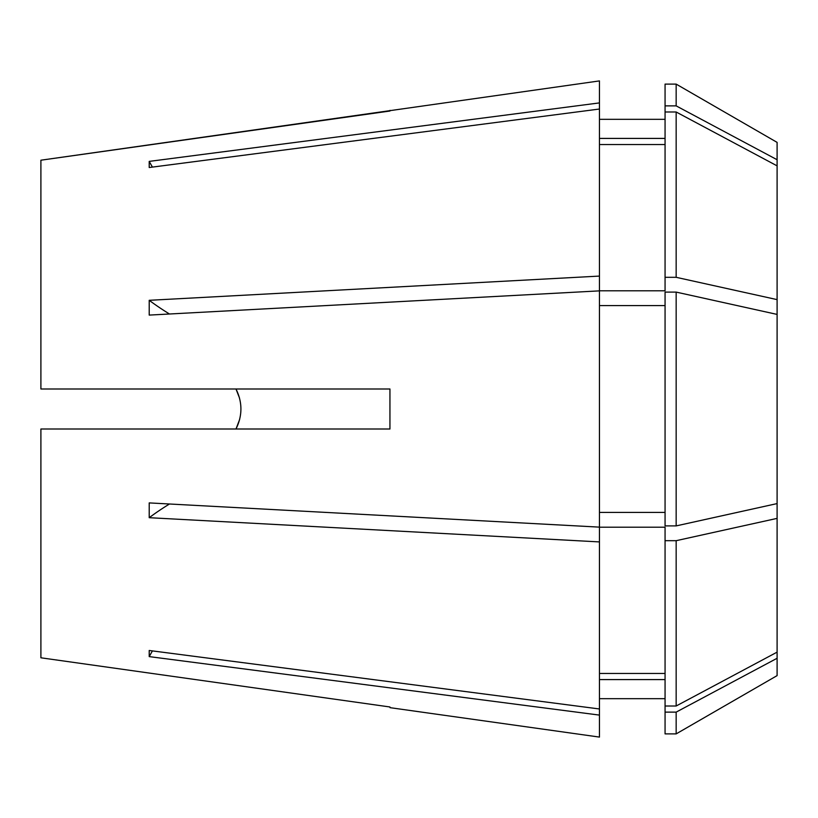<?xml version="1.0" encoding="UTF-8"?>
<svg xmlns="http://www.w3.org/2000/svg" width="818" height="818" viewBox="0 0 818 818"><rect width="100%" height="100%" fill="white"/><g stroke="black" fill="none" stroke-linecap="round" stroke-linejoin="round"><path stroke-width="1.23" d="M239.51 398.039L235.983 388.99C242.557 402.303 242.557 415.636 235.983 429.01L239.623 419.522M599.451 119.326L665.065 119.326M665.065 105.87L665.065 84.111L676.159 84.111L676.159 105.87L665.065 105.87L665.065 290.799L599.451 290.799L599.451 276.085L149.213 300.308L149.213 315.094L599.451 290.871L599.451 527.129L149.213 502.906L149.213 517.692L599.451 541.915L599.451 708.971L149.213 650.484L149.213 656.609L599.451 715.096L599.451 737.09L390.033 707.662L389.941 706.977L390.033 707.662M777.1 675.617L676.159 733.889L676.159 712.13L777.1 658.265L777.1 675.617M40.9 657.795L389.941 706.977L40.9 657.795L40.9 429.01L389.941 429.01L389.941 388.99L40.9 388.99L40.9 160.205L599.451 80.91L599.451 102.904L149.213 161.391L149.213 167.516L599.451 109.029L599.451 276.085M40.9 160.205L389.941 111.023L390.033 110.338M599.451 708.971L599.451 715.096L589.809 713.838M676.159 84.111L777.1 142.383L777.1 159.735L676.159 105.87M676.159 277.312L676.159 111.994L777.1 165.86L777.1 299.623L676.159 277.312L665.065 277.312M676.159 292.098L777.1 314.409L777.1 503.591L676.159 525.902L665.065 525.902L665.065 292.098L676.159 292.098L676.159 525.902M777.1 503.591L777.1 652.14L676.159 706.006L665.065 706.006L665.065 712.13L676.159 712.13M777.1 518.377L676.159 540.688L676.159 706.006M676.159 111.994L665.065 111.994M676.159 540.688L665.065 540.688L665.065 706.006M665.065 712.13L665.065 733.889L676.159 733.889M665.065 540.688L665.065 527.201L599.451 527.201L599.451 541.915M665.065 138.416L599.451 138.416M665.065 144.541L599.451 144.541M665.065 305.584L599.451 305.584M665.065 512.416L599.451 512.416M665.065 673.459L599.451 673.459M599.451 679.584L665.065 679.584L599.451 679.584M599.451 109.029L599.451 102.904M777.1 165.86L777.1 159.735M777.1 314.409L777.1 299.623M777.1 658.265L777.1 652.14M152.434 650.903A496.137 458.366 0 0 0 149.213 656.609M169.479 503.99A496.137 189.858 0 0 0 149.213 517.692M169.479 314.01A496.137 189.858 0 0 1 149.213 300.308M152.434 167.097A496.137 458.366 0 0 1 149.213 161.391M599.451 698.674L665.065 698.674"/></g></svg>
